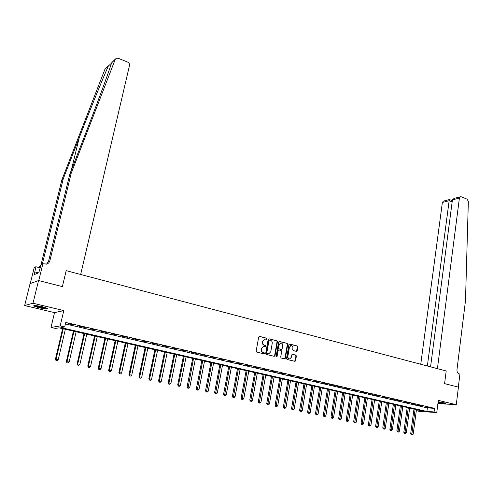 <?xml version="1.0" encoding="UTF-8"?>
<svg xmlns="http://www.w3.org/2000/svg" width="493" height="493" viewBox="0 0 493 493"><rect width="100%" height="100%" fill="white"/><g stroke="black" fill="none" stroke-linecap="round" stroke-linejoin="round"><path stroke-width="0.74" d="M267.126 338.882L266.75 338.216L259.521 336.38L258.696 336.984L256.157 351.121L256.699 352.076L263.977 353.838L264.55 353.407L264.168 352.741L263.231 352.513C261.937 352.039 261.358 351.022 261.5 349.469L261.709 348.292L263.607 346.283L265.425 346.567L265.844 346.129L265.462 345.464L264.531 345.229C263.237 344.749 262.658 343.738 262.8 342.185L263.009 341.014L264.883 339.03L266.719 339.313L267.126 338.882M266.479 339.283L266.349 338.241L259.521 336.38M263.878 353.82L264.149 353.419L263.231 352.513M265.179 346.536L265.444 346.148L264.531 345.229M438.03 402.639C442.887 403.502 445.512 403.73 445.894 403.323L438.148 401.727M42.645 306.8C36.328 305.444 33.358 305.185 33.734 306.017L38.965 307.731C45.22 309.068 48.166 309.321 47.821 308.495L42.645 306.8M296.484 351.386L297.261 350.788L297.908 346.924L297.39 346L289.693 344.04L288.904 344.644L286.532 358.516L287.055 359.446L295.005 361.344L295.584 360.722L296.373 356.032L295.855 355.108L292.349 354.276L291.77 354.898L291.375 357.228L289.81 358.892C288.448 358.805 287.801 357.961 287.857 356.365L289.422 347.238L290.95 345.593C292.318 345.667 292.978 346.511 292.922 348.12L292.663 349.636L293.187 350.566L296.484 351.386M434.05 411.938L436.761 412.561L419.389 411.39L416.708 410.78L423.623 411.242L59.068 327.845L55.37 328.424L51.007 327.432L60.189 325.928L64.688 326.964L60.83 327.568L426.901 411.464L434.05 411.938L434.512 408.34L65.742 322.453L64.688 326.964M430.562 366.847L452.42 199.868L454.201 198.309L461.165 196.756L467.081 199.147L468.35 201.415L465.484 300.773L456.974 369.695C456.869 371.839 457.596 373.226 459.149 373.854L459.926 374.058L458.324 387.11L444.594 383.622L458.428 387.134L456.278 404.685L438.32 400.378L436.761 412.561M38.559 280.548L33 303.213L24.65 305.537L30.067 283.648L38.559 280.548L62.383 286.593L66.179 270.651L446.196 370.97L444.594 383.622L446.196 370.97L437.408 368.653L459.408 198.069L452.42 199.868M24.65 305.537L54.538 312.624L63.807 310.596L33 303.213M63.807 310.596L60.189 325.928M277.454 341.741L276.918 340.799L268.999 338.783L268.186 339.394L265.696 353.444L266.238 354.393L274.207 356.328L275.014 355.712L277.454 341.741L276.511 340.823L268.999 338.783M279.42 341.433L287.228 343.418L287.752 344.354L285.373 358.232L284.781 358.861L281.226 358.029L280.696 357.092L281.676 351.435L281.139 350.498L278.693 349.931L278.107 350.554L277.084 356.457L276.665 356.895L276.148 356.229L278.619 342.037L279.42 341.433L279.063 341.452M437.913 403.564L456.278 404.685M65.396 323.938L427.369 407.902L434.512 408.34M68.299 323.809L74.264 324.936L68.299 323.809M79.299 326.366L85.209 327.481L79.299 326.366M90.151 328.886L96.018 329.996L90.151 328.886M100.862 331.376L106.679 332.473L100.862 331.376M111.43 333.835L117.205 334.926L111.43 333.835M121.87 336.263L127.601 337.341L121.87 336.263M132.173 338.654L137.855 339.726L132.173 338.654M142.348 341.02L147.986 342.08L142.348 341.02M152.386 343.356L157.988 344.41L152.386 343.356M162.308 345.661L167.86 346.708L162.308 345.661M172.1 347.941L177.616 348.976L172.1 347.941M181.775 350.184L187.248 351.213L181.775 350.184M191.333 352.409L196.762 353.432L191.333 352.409M200.768 354.603L206.16 355.613L200.768 354.603M210.092 356.772L215.447 357.776L210.092 356.772M219.305 358.91L224.617 359.908L219.305 358.91M228.401 361.024L233.676 362.016L228.401 361.024M237.398 363.113L242.63 364.099L237.398 363.113M246.278 365.184L251.479 366.157L246.278 365.184M255.06 367.223L260.224 368.191L255.06 367.223M263.737 369.239L268.864 370.2L263.737 369.239M272.315 371.235L277.405 372.184L272.315 371.235M280.788 373.201L285.848 374.15L280.788 373.201M289.169 375.148L294.192 376.091L289.169 375.148M297.452 377.077L302.443 378.008L297.452 377.077M305.642 378.981L310.596 379.906L305.642 378.981M313.739 380.861L318.657 381.785L313.739 380.861M321.744 382.722L326.631 383.634L321.744 382.722M329.663 384.565L334.513 385.471L329.663 384.565M337.489 386.383L342.308 387.282L337.489 386.383M345.229 388.182L350.018 389.076L345.229 388.182M352.883 389.963L357.641 390.85L352.883 389.963M360.457 391.719L365.184 392.607L360.457 391.719M367.944 393.463L372.64 394.338L367.944 393.463M375.352 395.183L380.017 396.058L375.352 395.183M382.679 396.89L387.319 397.752L382.679 396.89M389.932 398.572L394.536 399.435L389.932 398.572M397.105 400.242L401.684 401.092L397.105 400.242M404.198 401.887L408.752 402.738L404.198 401.887M411.224 403.52L415.741 404.365L411.224 403.52M418.169 405.135L422.661 405.973L418.169 405.135M425.046 406.737L429.508 407.569L425.046 406.737M416.856 409.695L416.708 410.78M54.538 312.624L51.007 327.432M427.369 407.902L426.901 411.464M264.772 339.036L263.009 341.014M264.131 345.254C262.837 344.773 262.264 343.757 262.399 342.21L262.609 341.039M263.533 346.289L261.709 348.292M262.837 352.526C261.543 352.051 260.963 351.041 261.099 349.488L261.308 348.311M274.157 356.316L274.607 355.724L277.048 341.766M269.548 340.059L268.981 340.484L266.799 352.809L267.175 353.475L268.851 353.752L270.762 351.743L272.241 343.338C272.376 341.797 271.803 340.792 270.528 340.312L269.548 340.059M269.147 340.084L268.58 340.509L268.981 340.484M268.5 353.764L266.775 353.487L266.399 352.828L268.58 340.509M279.038 341.464L287.228 343.418M284.516 358.83L284.96 358.245L287.345 344.373L286.815 343.436M278.508 349.962L277.707 350.566L276.678 356.47L277.084 356.457M276.425 356.852L276.678 356.47M282.686 345.581C282.742 343.954 282.07 343.11 280.671 343.036L279.13 344.687L278.57 347.916L279.1 348.859L281.546 349.426L282.125 348.804L282.686 345.581M280.517 343.042L279.13 344.687M281.25 349.414L278.693 348.878L278.163 347.935L278.724 344.706M290.784 345.599L289.422 347.238M289.52 358.898L289.397 358.904C288.041 358.818 287.388 357.973 287.45 356.377L289.009 347.257M294.734 361.314L295.96 356.045L295.436 355.12L292.201 354.319M296.429 351.373L297.495 346.943L296.977 346.018L289.317 344.071M62.629 328.658L55.432 359.274L58.248 359.711L65.372 329.287M63.203 328.794L56.048 359.249L56.005 360.562L57.126 360.734L56.251 360.549M58.248 359.711L57.126 360.734M56.005 360.562L55.432 359.274M111.529 63.19L108.361 66.013C102.754 78.597 90.268 109.317 79.2 137.83L63.203 178.971L42.349 264.001M71.177 173.308L69.76 174.319L86.041 132.26C96.77 104.59 107.32 76.039 111.054 64.626L111.646 62.833L115.251 59.339L71.177 173.308L49.768 261.228L48.727 262.948L47.02 264.038L42.86 263.786L38.744 280.591L62.383 286.593L66.179 270.651L80.673 274.478L129.523 65.39C129.708 63.93 129.092 62.833 127.675 62.106L118.147 58.26L116.219 58.279L115.251 59.339M63.203 178.971L61.865 179.927L41.055 264.655L39.126 267.292M46.564 264.174L48.517 261.475L69.76 174.319M108.361 66.013L104.904 69.359L61.865 179.927M42.86 263.786L41.129 264.519L38.756 272.802L34.294 274.57L35.897 266.75L34.257 267.452L30.27 283.567M40.297 267.902L35.897 266.75M104.904 69.359L108.491 65.766M40.617 266.614L38.411 267.409M38.546 272.882L34.941 271.951M427.363 366.003L449.154 200.713L442.375 202.457L443.404 201.113L449.443 199.548L449.154 200.713L452.155 201.902M420.745 364.253L442.375 202.457M460.444 196.695L459.408 198.069M449.474 199.573L452.309 200.7M73.408 331.123L66.345 361.56L69.156 361.998L76.144 331.752M74.005 331.265L66.986 361.542L66.925 362.842L68.046 363.014L67.177 362.836M69.156 361.998L68.046 363.014M66.925 362.842L66.345 361.56M84.044 333.558L77.124 363.822L79.921 364.259L86.78 334.186M84.667 333.699L77.783 363.809L77.703 365.091L78.818 365.27L77.962 365.091M79.921 364.259L78.818 365.27M77.703 365.091L77.124 363.822M94.551 335.961L87.76 366.046L90.552 366.484L97.281 336.59M95.192 336.109L88.438 366.04L88.339 367.316L89.461 367.488L88.611 367.316M90.552 366.484L89.461 367.488M88.339 367.316L87.76 366.046M104.923 338.334L98.261 368.253L101.047 368.684L107.647 338.956M105.582 338.488L98.957 368.246L98.846 369.51L99.962 369.682L99.124 369.51M101.047 368.684L99.962 369.682M98.846 369.51L98.261 368.253M46.853 308.033C44.241 308.033 40.814 307.41 36.556 306.178L34.941 305.524M36.802 305.703L45.103 307.447M34.319 305.518L35.909 306.128C40.395 307.441 44.234 308.156 47.414 308.273M444.575 402.855L438.111 402.011M440.039 401.98L440.915 402.115M438.098 402.078L445.031 402.978M115.165 340.681L108.633 370.422L111.406 370.859L117.876 341.298M115.843 340.836L109.347 370.428L109.218 371.673L110.327 371.851L109.501 371.679M111.406 370.859L110.327 371.851M109.218 371.673L108.633 370.422M125.277 342.992L118.868 372.566L121.642 373.004L127.989 343.615M125.974 343.153L119.602 372.579L119.46 373.817L120.563 373.99L119.75 373.817M121.642 373.004L120.563 373.99M119.46 373.817L118.868 372.566M135.267 345.279L128.975 374.686L131.742 375.118L137.966 345.895M135.982 345.439L129.733 374.698L129.567 375.925L130.676 376.097L129.869 375.931M131.742 375.118L130.676 376.097M129.567 375.925L128.975 374.686M145.133 347.534L138.964 376.781L141.719 377.213L147.826 348.15M145.866 347.701L139.735 376.794L139.556 378.014L140.659 378.186L139.864 378.02M141.719 377.213L140.659 378.186M139.556 378.014L138.964 376.781M154.876 349.765L148.824 378.846L151.573 379.277L157.563 350.381M155.628 349.938L149.613 378.864L149.736 380.085L149.422 380.072L150.519 380.245L149.736 380.085M151.573 379.277L150.519 380.245M149.422 380.072L148.824 378.846M164.502 351.965L158.561 380.886L161.303 381.317L167.182 352.581M165.272 352.144L159.368 380.91L159.486 382.118L159.159 382.106L160.262 382.278L159.486 382.118M161.303 381.317L160.262 382.278M159.159 382.106L158.561 380.886M174.011 354.14L168.187 382.901L170.917 383.332L176.685 354.75M174.793 354.319L169.007 382.932L169.111 384.133L168.785 384.115L169.882 384.287L169.111 384.133M170.917 383.332L169.882 384.287M168.785 384.115L168.187 382.901M183.408 356.291L177.69 384.897L180.42 385.323L186.077 356.901M184.209 356.47L178.528 384.928L178.626 386.118L178.293 386.105L179.384 386.278L178.626 386.118M180.42 385.323L179.384 386.278M178.293 386.105L177.69 384.897M192.689 358.411L187.081 386.863L189.799 387.295L195.351 359.021M193.502 358.602L188.024 388.083L187.685 388.065L188.77 388.237L188.024 388.083M189.799 387.295L188.77 388.237M187.685 388.065L187.081 386.863M201.859 360.512L196.356 388.804L199.067 389.236L204.515 361.116M202.691 360.703L197.311 390.018L196.96 390L198.05 390.173L197.311 390.018M199.067 389.236L198.05 390.173M196.96 390L196.356 388.804M210.924 362.583L205.526 390.727L208.231 391.159L213.574 363.193M211.768 362.78L206.487 391.935L206.129 391.917L207.214 392.089L206.487 391.935M208.231 391.159L207.214 392.089M206.129 391.917L205.526 390.727M219.878 364.635L214.584 392.625L217.284 393.057L222.522 365.239M220.741 364.832L215.552 393.833L215.194 393.808L216.273 393.981L215.552 393.833M217.284 393.057L216.273 393.981M215.194 393.808L214.584 392.625M228.734 366.656L223.532 394.505L226.225 394.93L231.371 367.26M229.609 366.86L224.512 395.7L224.142 395.682L225.221 395.854L224.512 395.7M226.225 394.93L225.221 395.854M224.142 395.682L223.532 394.505M237.484 368.659L232.382 396.354L235.062 396.785L240.116 369.263M238.372 368.863L233.362 397.555L232.992 397.531L234.07 397.697L233.362 397.555M235.062 396.785L234.07 397.697M232.992 397.531L232.382 396.354M246.13 370.637L241.126 398.19L243.801 398.615L248.755 371.241M247.036 370.847L242.112 399.379L241.736 399.355L242.809 399.527L242.112 399.379M243.801 398.615L242.809 399.527M241.736 399.355L241.126 398.19M254.684 372.597L249.766 400.002L252.434 400.427L257.297 373.195M255.596 372.807L250.764 401.185L250.382 401.16L251.448 401.333L250.764 401.185M252.434 400.427L251.448 401.333M250.382 401.16L249.766 400.002M263.133 374.526L258.314 401.789L260.976 402.214L265.745 375.124M264.063 374.742L259.312 402.972L258.93 402.947L259.996 403.114L259.312 402.972M260.976 402.214L259.996 403.114M258.93 402.947L258.314 401.789M271.489 376.442L266.756 403.557L269.412 403.983L274.096 377.034M272.432 376.652L267.767 404.741L267.379 404.71L268.438 404.882L267.767 404.741M269.412 403.983L268.438 404.882M267.379 404.71L266.756 403.557M279.753 378.328L275.106 405.308L277.756 405.733L282.347 378.926M280.702 378.55L276.123 406.485L275.729 406.454L276.783 406.626L276.123 406.485M277.756 405.733L276.783 406.626M275.729 406.454L275.106 405.308M287.918 380.195L283.364 407.039L286.002 407.464L290.513 380.793M288.886 380.417L284.381 408.21L283.986 408.179L285.04 408.346L284.381 408.21M286.002 407.464L285.04 408.346M283.986 408.179L283.364 407.039M295.997 382.044L291.529 408.752L294.161 409.172L298.579 382.636M296.971 382.272L292.552 409.917L292.146 409.886L293.199 410.053L292.552 409.917M294.161 409.172L293.199 410.053M292.146 409.886L291.529 408.752M303.984 383.874L299.596 410.441L302.221 410.86L306.56 384.46M304.976 384.096L300.625 411.606L300.219 411.569L301.272 411.735L300.625 411.606M302.221 410.86L301.272 411.735M300.219 411.569L299.596 410.441M311.884 385.68L307.583 412.117L310.196 412.536L314.454 386.265M312.882 385.908L308.612 413.27L308.205 413.239L309.247 413.405L308.612 413.27M310.196 412.536L309.247 413.405M308.205 413.239L307.583 412.117M319.698 387.467L315.477 413.769L318.084 414.188L322.262 388.053M320.709 387.701L316.512 414.921L316.099 414.884L317.141 415.057L316.512 414.921M318.084 414.188L317.141 415.057M316.099 414.884L315.477 413.769M327.426 389.236L323.279 415.408L325.885 415.821L329.983 389.821M328.449 389.47L324.326 416.554L323.907 416.517L324.949 416.684L324.326 416.554M325.885 415.821L324.949 416.684M323.907 416.517L323.279 415.408M335.074 390.986L331 417.023L333.595 417.442L337.619 391.565M336.103 391.22L332.048 418.169L331.629 418.132L332.664 418.298L332.048 418.169M333.595 417.442L332.664 418.298M331.629 418.132L331 417.023M342.635 392.711L338.642 418.625L341.224 419.038L345.174 393.297M343.67 392.952L339.689 419.765L339.264 419.728L340.299 419.894L339.689 419.765M341.224 419.038L340.299 419.894M339.264 419.728L338.642 418.625M350.116 394.425L346.197 420.209L348.773 420.621L352.649 395.004M351.164 394.665L347.251 421.342L346.819 421.305L347.855 421.472L347.251 421.342M348.773 420.621L347.855 421.472M346.819 421.305L346.197 420.209M357.511 396.119L353.666 421.774L356.242 422.187L360.044 396.699M358.571 396.36L354.732 422.908L354.294 422.865L355.324 423.031L354.732 422.908M356.242 422.187L355.324 423.031M354.294 422.865L353.666 421.774M364.838 397.796L361.061 423.321L363.624 423.733L367.359 398.369M365.898 398.036L362.127 424.455L361.689 424.411L362.712 424.572L362.127 424.455M363.624 423.733L362.712 424.572M361.689 424.411L361.061 423.321M372.079 399.453L368.376 424.855L370.933 425.268L374.594 400.026M373.152 399.694L369.448 425.983L369.004 425.94L370.027 426.1L369.448 425.983M370.933 425.268L370.027 426.1M369.004 425.94L368.376 424.855M379.246 401.092L375.617 426.371L378.162 426.784L381.755 401.666M380.331 401.339L376.689 427.493L376.245 427.449L377.262 427.616L376.689 427.493M378.162 426.784L377.262 427.616M376.245 427.449L375.617 426.371M386.339 402.713L382.778 427.875L385.316 428.281L388.841 403.286M387.43 402.966L383.85 428.99L383.406 428.947L384.423 429.107L383.85 428.99M385.316 428.281L384.423 429.107M383.406 428.947L382.778 427.875M393.365 404.322L389.864 429.36L392.397 429.767L395.854 404.889M394.462 404.568L390.943 430.469L390.493 430.426L391.504 430.586L390.943 430.469M392.397 429.767L391.504 430.586M390.493 430.426L389.864 429.36M400.31 405.912L396.877 430.827L399.404 431.239L402.799 406.478M401.413 406.164L397.956 431.936L397.506 431.886L398.517 432.053L397.956 431.936M399.404 431.239L398.517 432.053M397.506 431.886L396.877 430.827M407.187 407.483L403.816 432.281L406.337 432.688L409.665 408.05M408.296 407.736L404.901 433.384L404.445 433.341L405.456 433.501L404.901 433.384M406.337 432.688L405.456 433.501M404.445 433.341L403.816 432.281M413.991 409.036L410.681 433.723L413.196 434.13L416.462 409.603M415.112 409.295L411.772 434.82L411.31 434.777L412.321 434.937L411.772 434.82M413.196 434.13L412.321 434.937M411.31 434.777L410.681 433.723M266.349 338.241L266.75 338.216M263.773 352.754L264.168 352.741M265.068 345.482L265.462 345.464M262.399 342.21L262.8 342.185M261.099 349.488L261.5 349.469M274.607 355.724L275.014 355.712M276.511 340.823L276.918 340.799M266.399 352.828L266.799 352.809M266.775 353.487L267.175 353.475M267.761 353.727L268.161 353.715M287.345 344.373L287.752 344.354M284.96 358.245L285.373 358.232M277.707 350.566L278.107 350.554M278.163 347.935L278.57 347.916M278.693 348.878L279.1 348.859M280.924 349.432L281.33 349.414M287.45 356.377L287.857 356.365M292.25 354.301L292.559 354.288M295.436 355.12L295.855 355.108M295.96 356.045L296.373 356.032M295.171 360.728L295.584 360.722M289.348 344.059L289.693 344.04M296.977 346.018L297.39 346M297.495 346.943L297.908 346.924M296.841 350.8L297.261 350.788M79.2 137.83L71.275 170.393M48.517 261.475L49.861 260.908M264.482 339.055L264.883 339.03M263.213 346.308L263.607 346.283M268.987 340.078L269.388 340.053M278.292 349.944L278.693 349.931M280.264 343.06L280.671 343.036M281.139 349.445L281.448 349.432M290.537 345.611L290.95 345.593M115.35 59.117L112.047 62.321"/></g></svg>

